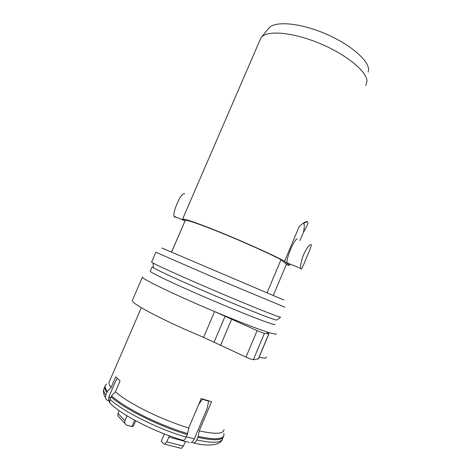<?xml version="1.0" encoding="UTF-8"?>
<svg xmlns="http://www.w3.org/2000/svg" width="472" height="472" viewBox="0 0 472 472"><rect width="100%" height="100%" fill="white"/><g stroke="black" fill="none" stroke-linecap="round" stroke-linejoin="round"><path stroke-width="0.71" d="M284.864 307.189L217.085 278.928L155.848 252.243L151.642 261.948M150.308 271.07L152.12 266.887L153.536 267.86C159.176 271.205 186.34 283.566 216.565 296.41C246.803 309.266 272.25 319.267 276.291 320.046L276.751 320.122L280.598 317.208L280.138 317.113C276.144 316.187 249.853 305.679 218.436 292.315C187.03 278.964 158.822 266.285 153.011 263.034L151.565 262.113M283.465 299.879C284.368 300.251 284.362 300.245 283.46 299.85L161.825 247.989M150.196 271.323C150.898 272.875 176.274 284.899 208.63 298.77C240.974 312.641 270.108 323.969 274.397 324.547L275.105 324.24M267.052 292.811L281.011 259.712L286.439 264.19L273.264 295.472M281.011 259.712C270.533 254.119 246.62 243.292 224.731 234.295C202.807 225.28 186.841 219.686 185.319 220.282L171.519 252.072M276.309 333.781L275.56 334.3L268.019 332.329C256.396 328.53 238.584 321.603 214.577 311.555C176.139 295.419 142.243 279.07 142.408 277.182L132.532 299.962M268.952 333.792L258.426 358.85L253.34 359.729C252.237 359.664 249.782 358.791 245.977 357.103L203.591 337.356C164.97 321.349 131.558 303.767 132.243 300.611M267.789 332.89L268.019 332.329L266.58 332.093L268.845 333.792L264.391 333.456L257.122 330.648L214.577 311.555L203.591 337.356M266.574 356.997L265.588 358.059C264.414 358.218 262.255 357.941 259.11 357.227M297.354 239.038C296.086 238.738 293.855 242.124 290.663 249.204L290.551 249.47C288.056 255.677 286.823 260.09 286.852 262.709L287.183 263.423L287.914 263.169M290.068 264.055L289.507 265.394L287.183 263.429M303.319 223.185L303.573 223.309C304.587 224.194 304.523 227.238 303.372 232.436L299.944 240.584M287.029 263.305L284.575 261.246L299.201 226.536C303.16 222.943 305.897 221.309 307.414 221.639L307.773 221.94C308.192 222.908 307.537 224.955 305.821 228.088L303.372 232.436M306.346 257.93C303.803 264.603 302.074 268.344 301.16 269.146L300.693 268.432C300.221 265.76 301.16 261.187 303.508 254.727C307.154 247.452 309.726 244.077 311.225 244.596L311.337 245.151C310.871 247.387 309.207 251.647 306.346 257.93M365.888 85.426L367.027 81.137C366.88 71.307 345.569 53.885 318.323 42.846C291.1 31.73 265.872 30.149 260.986 37.843L259.983 40.067M197.898 183.685L196.96 185.856M284.575 261.246C274.32 255.641 248.986 244.101 225.315 234.336C201.609 224.554 184.186 218.43 182.593 219.085L185.012 220.837M176.327 217.256L174.752 217.12L174.103 216.341C173.501 213.692 174.534 209.397 177.195 203.462C179.714 197.443 181.98 194.169 183.992 193.644L184.8 193.921M368.195 72.127L368.543 69.437C368.443 59.726 348.454 43.023 322.848 32.674C297.26 22.249 273.3 21.045 268.397 28.639L261.582 37.099M223.976 429.597C223.586 434.022 215.332 434.441 199.231 430.853L211.556 401.702L201.196 398.557L188.723 427.986C174.823 423.703 160.751 418.074 146.526 411.1C132.538 404.097 122.154 397.672 115.38 391.819L111.54 395.884L109.988 399.271L109.846 402.982L112.153 405.153M115.38 391.819L120.071 380.957L115.746 376.798L111.126 387.488C109.534 385.453 108.825 383.771 109.002 382.444L109.593 381.081M188.723 427.986L187.661 433.609C173.189 429.231 158.551 423.39 143.754 416.097C129.204 408.776 118.466 402.044 111.54 395.884M187.661 433.609L186.21 437.178C185.36 439.06 184.357 440.116 183.207 440.358L181.98 439.998L181.1 440.323L189.124 442.4M199.231 430.853L198.21 436.435L196.777 439.963C195.986 441.739 195.03 442.777 193.915 443.084L191.933 442.187M223.828 433.461C225.097 439.349 216.554 440.341 198.21 436.435M111.126 387.488L107.339 391.483C105.232 388.71 104.648 386.55 105.586 385.016L106.69 383.901M109.156 400.964L108.182 400.693C106.631 400.209 105.71 399.141 105.415 397.501L105.805 394.816L107.339 391.483M286.238 264.662L289.507 265.394M135.771 420.817L133.246 426.328L131.942 426.535L126.632 425.154L124.702 423.272L124.915 420.8L126.933 416.121L126.101 415.242M119.162 410.658L118.024 413.319L117.829 415.743L119.434 417.502M127.051 415.82L126.933 416.121M134.644 420.204L131.942 426.535M164.368 433.939L161.247 441.302L163.755 443.881L164.71 444.187L166.799 441.869L183.425 446.111L185.402 441.497M183.425 446.111L181.307 448.382L180.434 448.164M179.608 439.898L168.811 437.09L166.799 441.869M168.811 437.09L169.489 435.862M178.646 438.978L179.49 439.792L181.1 440.323M120.053 380.987L119.292 380.296M117.227 378.391L115.516 381.447L108.997 396.527L108.519 399.943L109.675 402.451M201.656 398.71L202.388 399.288L198.736 404.362M186.363 436.812L194.311 438.871L207.232 408.298L208.6 401.171L202.388 399.288M208.6 401.171L207.969 400.675M194.311 438.871C193.325 441.078 192.139 442.376 190.747 442.76M225.055 316.299L214.011 342.294M268.845 333.792L258.231 359.062M231.593 319.349L220.495 345.522M257.122 330.648L245.977 357.103M264.391 333.456L253.34 359.729M187.313 434.57C159.418 426.464 123.552 408.486 111.073 396.757M186.21 437.178C158.285 429.119 122.431 411.106 109.988 399.271M223.681 436.034C222.784 440.464 214.182 440.919 197.868 437.385M222.713 438.069C222.223 442.895 213.574 443.527 196.777 439.963M105.805 394.816C104.176 392.633 103.474 390.822 103.692 389.37L104.336 387.884M106.879 392.338C105.238 390.179 104.524 388.385 104.737 386.963L105.156 385.807M118.024 413.319L124.915 420.8M108.997 396.527L110.436 398.221M153.536 267.86L153.011 263.034M185.319 220.282L171.578 252.095M300.688 268.426L286.84 262.727M260.874 38.002L182.593 219.085M174.103 216.341L184.971 220.813M303.573 223.309L307.408 221.639M141.334 307.697L109.002 382.444M183.207 440.358C156.173 432.588 122.331 415.743 109.846 402.982M222.188 439.68C220.619 444.583 209.798 446.96 193.915 443.084M105.409 397.501C103.639 394.521 103.067 391.807 103.692 389.37L105.586 385.016M117.829 415.743L124.702 423.272M164.704 444.187L181.313 448.382M109.545 401.524L108.513 399.943"/></g></svg>

